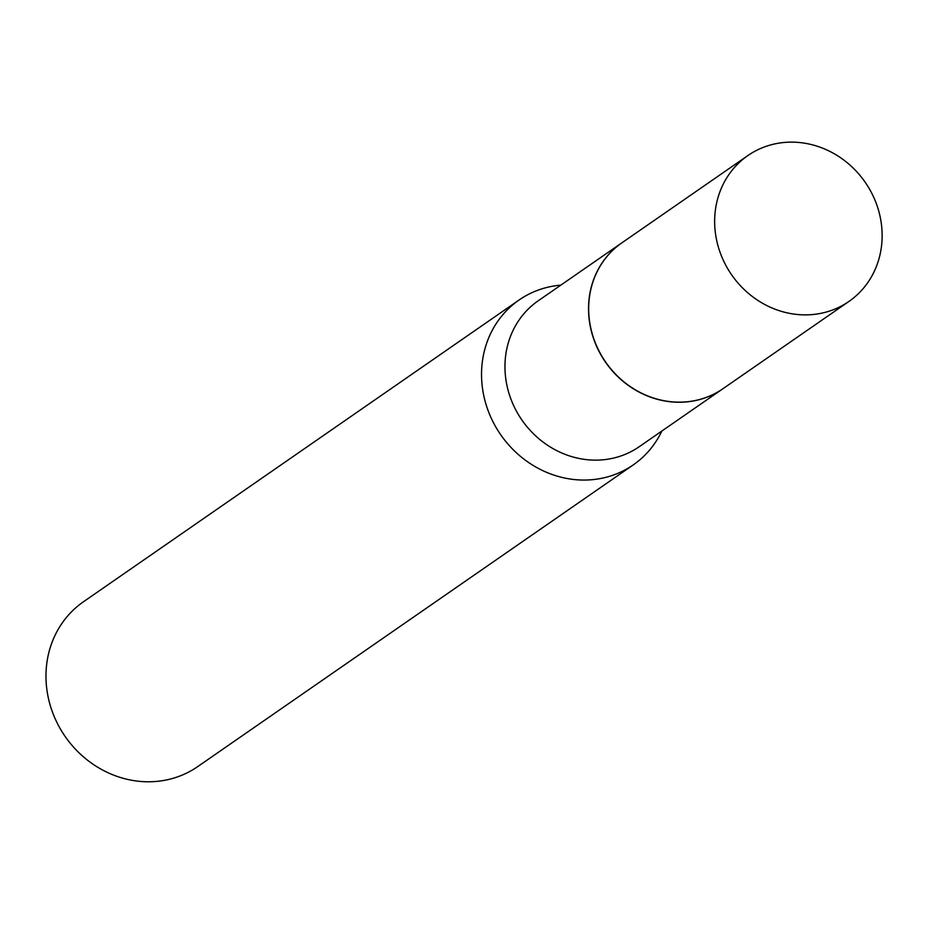 <?xml version="1.0" encoding="UTF-8"?>
<svg xmlns="http://www.w3.org/2000/svg" width="925" height="925" viewBox="0 0 925 925"><rect width="100%" height="100%" fill="white"/><g stroke="black" fill="none" stroke-linecap="round" stroke-linejoin="round"><path stroke-width="1.39" d="M791.973 313.795A88.731 81.25 -124.7 0 1 718.031 245.934A88.731 81.25 -124.7 0 1 747.862 155.573A88.731 81.25 -124.7 0 1 804.808 143.225A88.731 81.25 -124.7 0 1 878.75 211.085A88.731 81.25 -124.7 0 1 848.919 301.446A88.731 81.25 -124.7 0 1 791.973 313.795M848.919 301.446L722.945 388.72A88.731 81.25 -124.7 0 1 666.012 401.057A88.731 81.25 -124.7 0 1 592.058 333.197A88.731 81.25 -124.7 0 1 621.889 242.836L747.862 155.573M722.876 388.766A88.731 81.25 -124.7 0 1 722.807 388.812A88.731 81.25 -124.7 0 1 632.133 388.014A88.731 81.25 -124.7 0 1 588.774 302.186A88.731 81.25 -124.7 0 1 621.75 242.928A88.731 81.25 -124.7 0 1 621.82 242.882M661.872 431.015A100.282 91.818 -124.7 0 1 633.29 464.87L197.73 766.594A100.282 91.818 -124.7 0 1 95.252 765.692A100.282 91.818 -124.7 0 1 46.25 668.706A100.282 91.818 -124.7 0 1 83.516 601.724L519.075 300.001A100.282 91.818 -124.7 0 1 560.816 285.143M633.29 464.87A100.282 91.818 -124.7 0 1 530.811 463.968A100.282 91.818 -124.7 0 1 481.809 366.982A100.282 91.818 -124.7 0 1 519.075 300.001M722.807 388.812L639.233 446.706A88.731 81.25 -124.7 0 1 548.56 445.908A88.731 81.25 -124.7 0 1 505.2 360.091A88.731 81.25 -124.7 0 1 538.177 300.822L621.75 242.928"/></g></svg>

